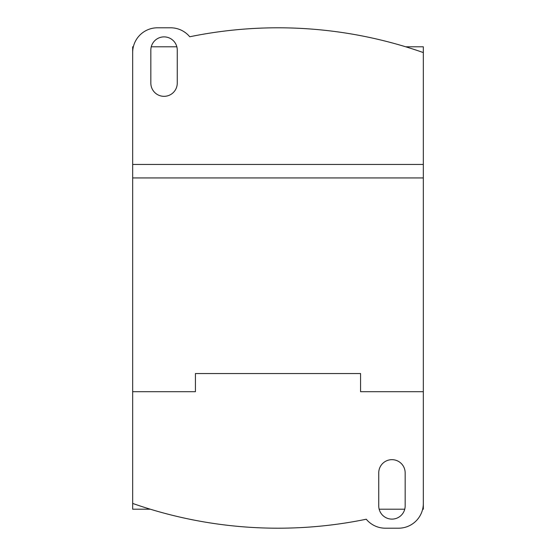<?xml version="1.0" encoding="UTF-8"?>
<svg xmlns="http://www.w3.org/2000/svg" width="556" height="556" viewBox="0 0 556 556"><rect width="100%" height="100%" fill="white"/><g stroke="black" fill="none" stroke-linecap="round" stroke-linejoin="round"><path stroke-width="0.83" d="M150.322 509.206L132.669 509.206L132.669 503.43A438.691 438.691 0 0 0 366.265 519.228A24.77 24.77 0 0 0 385.35 528.2L398.562 528.2A24.77 24.77 0 0 0 423.331 503.43L423.331 391.702L423.331 509.206L422.65 509.206M404.747 509.206L379.157 509.206M132.669 164.298L132.669 46.794L133.35 46.794M151.253 46.794L176.843 46.794M405.678 46.794L423.331 46.794L423.331 52.57A438.691 438.691 0 0 0 189.735 36.772A24.77 24.77 0 0 0 170.65 27.8L157.438 27.8A24.77 24.77 0 0 0 132.669 52.57L132.669 164.451L423.331 164.451L423.331 391.702L360.573 391.702L360.573 373.542L195.427 373.542L195.427 391.702L132.669 391.702L195.427 391.702M405.164 505.904A13.212 13.212 0 0 1 391.952 519.116A13.212 13.212 0 0 1 378.74 505.904L378.74 472.878A13.212 13.212 0 0 1 391.952 459.666A13.212 13.212 0 0 1 405.164 472.878L405.164 505.904M132.669 503.43L132.669 164.451M360.573 391.702L423.331 391.702M423.331 177.941L132.669 177.941M150.836 50.096A13.212 13.212 0 0 1 164.048 36.884A13.212 13.212 0 0 1 177.26 50.096L177.26 83.122A13.212 13.212 0 0 1 164.048 96.334A13.212 13.212 0 0 1 150.836 83.122L150.836 50.096M423.331 164.451L423.331 52.57"/></g></svg>
